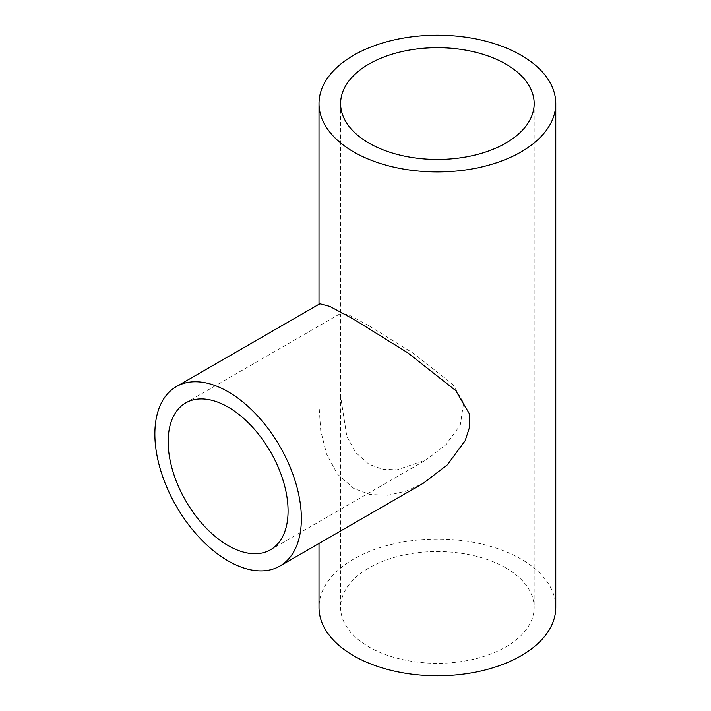 <?xml version="1.0" encoding="UTF-8"?>
<svg xmlns="http://www.w3.org/2000/svg" width="711" height="711" viewBox="0 0 711 711"><rect width="100%" height="100%" fill="white"/><g stroke="black" fill="none" stroke-linecap="round" stroke-linejoin="round"><path stroke-width="0.53" stroke-dasharray="3.56 2.67" d="M368.956 325.771L349.421 315.249L341.28 313.08L340.613 314.618L340.613 396.382L346.772 436.136L355.713 452.543L368.956 464.247L382.411 469.242L397.049 469.829L426.076 459.946L445.681 444.917L460.284 425.169L463.643 402.87L452.569 384.144L413.233 353.207L368.956 325.771M319.834 303.757L319.008 305.677L319.008 405.323L320.705 430.537L326.536 453.991L337.476 474.077L353.678 488.413L370.111 494.509L387.984 495.238L406.061 491.177L423.427 483.178M505.832 567.92A96.785 55.876 0 0 0 400.355 555.806A96.785 55.876 0 0 0 340.613 607.425A96.785 55.876 0 0 0 368.956 646.939A96.785 55.876 0 0 0 474.433 659.053A96.785 55.876 0 0 0 534.174 607.425A96.785 55.876 0 0 0 505.832 567.92M555.78 607.425A118.39 68.354 0 0 0 521.11 559.095A118.39 68.354 0 0 0 392.09 544.279A118.39 68.354 0 0 0 319.008 607.425M185.713 402.897L341.28 313.08M340.613 103.575L340.613 314.618M340.613 396.382L340.613 607.425M319.008 304.237L319.008 305.677M319.008 405.323L319.008 543.462M534.174 103.575L534.174 607.425M270.509 549.763L426.076 459.946"/><path stroke-width="1.07" d="M228.115 407.092A84.796 48.952 -120 0 0 185.713 402.897A84.796 48.952 -120 0 0 172.72 470.842A84.796 48.952 -120 0 0 228.115 545.559A84.796 48.952 -120 0 0 270.509 549.763A84.796 48.952 -120 0 0 283.511 481.818A84.796 48.952 -120 0 0 228.115 407.092M228.115 560.908A103.593 59.804 -120 0 0 279.912 566.036A103.593 59.804 -120 0 0 295.785 483.027A103.593 59.804 -120 0 0 228.115 391.743A103.593 59.804 -120 0 0 176.319 386.615A103.593 59.804 -120 0 0 160.437 469.624A103.593 59.804 -120 0 0 228.115 560.908M279.912 566.036L423.427 483.178L447.343 464.834L465.136 440.74L469.642 427.009L469.242 413.509L455.751 390.606L407.732 352.763L353.678 319.248L329.806 306.397L319.834 303.757L176.319 386.615M505.832 64.061A96.785 55.876 0 0 0 400.355 51.947A96.785 55.876 0 0 0 340.613 103.575A96.785 55.876 0 0 0 368.956 143.08A96.785 55.876 0 0 0 474.433 155.194A96.785 55.876 0 0 0 534.174 103.575A96.785 55.876 0 0 0 505.832 64.061M353.678 151.905A118.39 68.354 0 0 0 482.698 166.721A118.39 68.354 0 0 0 555.78 103.575A118.39 68.354 0 0 0 521.11 55.236A118.39 68.354 0 0 0 392.09 40.42A118.39 68.354 0 0 0 319.008 103.575A118.39 68.354 0 0 0 353.678 151.905M319.008 543.462L319.008 607.425A118.39 68.354 0 0 0 353.678 655.764A118.39 68.354 0 0 0 482.698 670.58A118.39 68.354 0 0 0 555.78 607.425L555.78 103.575M319.008 103.575L319.008 304.237"/></g></svg>
